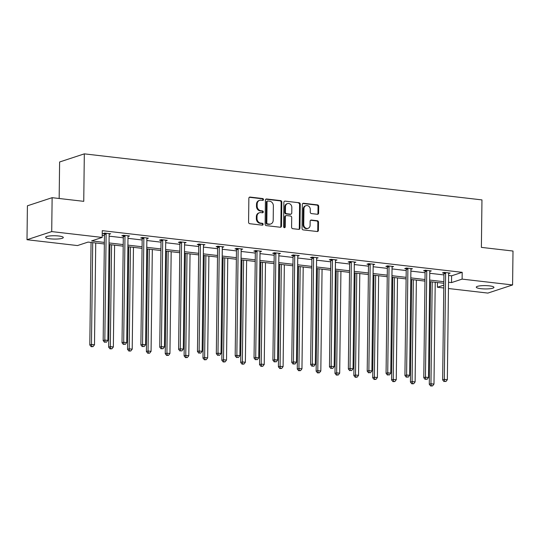 <?xml version="1.0" encoding="UTF-8"?>
<svg xmlns="http://www.w3.org/2000/svg" width="540" height="540" viewBox="0 0 540 540"><rect width="100%" height="100%" fill="white"/><g stroke="black" fill="none" stroke-linecap="round" stroke-linejoin="round"><path stroke-width="0.81" d="M263.5 199.564A0.952 0.817 71.8 0 0 262.676 198.538L250.067 197.073A1.357 1.168 71.8 0 0 248.866 198.268L248.576 222.237A1.357 1.168 71.8 0 0 249.743 223.709L262.352 225.167A0.952 0.817 71.8 0 0 262.373 223.304L260.746 223.115A4.34 3.733 71.8 0 1 257 218.41L257.02 216.412A4.34 3.733 71.8 0 1 259.463 212.733A4.34 3.733 71.8 0 1 260.874 212.591L262.501 212.78A0.952 0.817 71.8 0 0 262.528 210.917L260.894 210.728A4.34 3.733 71.8 0 1 257.148 206.03L257.175 204.032A4.34 3.733 71.8 0 1 259.612 200.347A4.34 3.733 71.8 0 1 261.023 200.212L262.656 200.401A0.952 0.817 71.8 0 0 263.5 199.564M262.595 200.394A0.952 0.817 71.8 0 0 262.008 198.754L249.399 197.296A1.357 1.168 71.8 0 0 249.311 197.289M262.298 225.16A0.952 0.817 71.8 0 0 261.704 223.519L260.078 223.331L260.746 223.115M262.447 212.774A0.952 0.817 71.8 0 0 261.86 211.14L260.226 210.951L260.894 210.728M480.843 288.677A8.843 1.667 0.7 0 1 476.273 287.165A8.843 1.667 0.7 0 1 489.389 285.863A8.843 1.667 0.7 0 1 493.958 287.381A8.843 1.667 0.7 0 1 480.843 288.677M50.193 238.815A8.843 1.667 0.7 0 1 45.63 237.303A8.843 1.667 0.7 0 1 58.745 236A8.843 1.667 0.7 0 1 63.308 237.519A8.843 1.667 0.7 0 1 50.193 238.815M317.419 214.272A1.357 1.168 71.8 0 0 318.62 213.077L318.701 206.354A1.357 1.168 71.8 0 0 317.534 204.89L303.527 203.263A1.357 1.168 71.8 0 0 302.326 204.458L302.036 228.427A1.357 1.168 71.8 0 0 303.203 229.898L317.209 231.518A1.357 1.168 71.8 0 0 318.411 230.324L318.512 222.203A1.357 1.168 71.8 0 0 317.338 220.732L311.344 220.037A1.357 1.168 71.8 0 0 310.142 221.231L310.095 225.261A3.625 3.125 71.8 0 1 308.057 228.339A3.625 3.125 71.8 0 1 303.743 224.525L303.939 208.744A3.625 3.125 71.8 0 1 305.978 205.666A3.625 3.125 71.8 0 1 310.284 209.48L310.257 212.112A1.357 1.168 71.8 0 0 311.425 213.584L317.419 214.272M104.342 243.972L88.061 242.082L77.477 245.565L27 239.72L27.412 205.808L52.13 197.681L83.747 201.339L84.321 153.859L481.964 199.901L481.383 247.381L513 251.039L512.588 284.958L487.87 293.085L448.457 288.522M52.13 197.681L51.712 231.593L102.188 237.438L91.604 240.921L104.362 242.399M448.612 275.468L451.609 275.812L462.193 272.329L102.276 230.654L102.188 237.438M462.193 272.329L462.112 279.113L512.588 284.958M281.799 202.082A1.357 1.168 71.8 0 0 280.625 200.617L266.625 198.99A1.357 1.168 71.8 0 0 265.417 200.185L265.127 224.154A1.357 1.168 71.8 0 0 266.301 225.626L280.3 227.246A1.357 1.168 71.8 0 0 281.502 226.051L281.799 202.082L281.131 202.304A1.357 1.168 71.8 0 0 279.956 200.833L265.957 199.213A1.357 1.168 71.8 0 0 265.869 199.206M285.079 201.13L299.079 202.75A1.357 1.168 71.8 0 1 300.254 204.221L299.957 228.184A1.357 1.168 71.8 0 1 298.755 229.379L292.761 228.69A1.357 1.168 71.8 0 1 291.593 227.219L291.708 217.499A1.357 1.168 71.8 0 0 290.54 216.027L286.565 215.568A1.357 1.168 71.8 0 0 285.363 216.763L285.235 226.881A0.952 0.817 71.8 0 1 283.574 226.692L283.871 202.325A1.357 1.168 71.8 0 1 285.079 201.13L299.079 202.75M27 239.72L51.712 231.593M84.321 153.859L59.609 161.987L59.164 198.497M443.772 287.982L437.393 287.24L443.806 285.134M437.454 282.541L437.393 287.24M448.531 282.245L451.521 282.596L462.112 279.113M109.046 242.939L123.221 244.579M127.906 245.126L142.081 246.767M146.765 247.306L160.94 248.947M165.625 249.494L179.8 251.134M184.484 251.674L198.659 253.314M203.344 253.861L217.526 255.501M222.203 256.041L236.385 257.681M241.07 258.228L255.245 259.868M259.929 260.408L274.104 262.049M278.788 262.595L292.964 264.236M297.648 264.776L311.823 266.416M316.507 266.963L330.683 268.603M335.367 269.143L349.549 270.79M354.226 271.33L368.408 272.97M373.093 273.51L387.268 275.157M391.952 275.697L406.127 277.337M410.812 277.877L424.987 279.524M429.671 280.064L443.846 281.704M443.826 283.277L429.651 281.637M424.967 281.097L410.792 279.45M406.107 278.91L391.932 277.27M387.248 276.723L373.073 275.083M368.388 274.543L354.213 272.903M349.529 272.356L335.347 270.716M330.669 270.175L316.487 268.535M311.803 267.988L297.628 266.348M292.943 265.808L278.768 264.168M274.084 263.621L259.909 261.981M255.224 261.441L241.049 259.801M236.365 259.254L222.19 257.614M217.505 257.074L203.324 255.434M198.646 254.887L184.464 253.247M179.779 252.707L165.605 251.066M160.92 250.519L146.745 248.879M142.061 248.339L127.886 246.692M123.201 246.152L109.026 244.512M451.609 275.812L451.521 282.596M102.215 235.359L104.443 235.616M109.127 236.156L123.302 237.796M127.987 238.343L142.162 239.983M146.846 240.523L161.021 242.163M165.706 242.71L179.888 244.35M184.565 244.89L198.747 246.53M203.431 247.077L217.607 248.717M222.291 249.257L236.466 250.904M241.151 251.444L255.326 253.085M260.01 253.625L274.185 255.272M278.87 255.812L293.045 257.452M297.729 257.992L311.911 259.639M316.589 260.179L330.77 261.819M335.455 262.359L349.63 264.006M354.314 264.546L368.489 266.186M373.174 266.733L387.349 268.373M392.033 268.913L406.208 270.553M410.893 271.1L425.068 272.74M429.752 273.281L443.934 274.921M443.792 273.091L442.442 272.936L444.11 272.39L450.158 273.091L448.639 273.591M424.933 270.911L423.583 270.756L425.25 270.203L431.298 270.904L429.779 271.404M406.073 268.724L404.723 268.569L406.39 268.022L412.439 268.724L410.92 269.224M387.214 266.544L385.857 266.389L387.531 265.835L393.572 266.537L392.054 267.037M368.354 264.357L366.998 264.202L368.671 263.655L374.713 264.357L373.194 264.857L371.898 370.967L368.874 370.615L370.17 264.533A1.384 1.188 71.8 0 0 370.089 264.019L370.022 263.81M349.495 262.177L348.138 262.022L349.812 261.468L355.853 262.17L354.335 262.67M330.629 259.99L329.279 259.834L330.946 259.288L336.994 259.983L335.475 260.489M311.769 257.81L310.419 257.654L312.086 257.101L318.134 257.803L316.615 258.302M292.91 255.623L291.56 255.467L293.227 254.921L299.275 255.616L297.756 256.115M274.05 253.442L272.7 253.287L274.367 252.734L280.415 253.435L278.897 253.935M255.191 251.255L253.841 251.1L255.508 250.553L261.549 251.249L260.03 251.748M236.331 249.075L234.974 248.92L236.648 248.366L242.69 249.068L241.171 249.568L239.875 355.678L236.851 355.334L238.147 249.251A1.384 1.188 71.8 0 0 238.066 248.731L237.998 248.522M217.472 246.888L216.115 246.733L217.789 246.186L223.83 246.881L222.311 247.381M198.605 244.708L197.255 244.546L198.929 243.999L204.971 244.701L203.452 245.201M179.746 242.521L178.396 242.366L180.063 241.819L186.111 242.514L184.592 243.013M160.886 240.341L159.536 240.179L161.204 239.632L167.252 240.334L165.733 240.833M142.027 238.154L140.677 237.998L142.344 237.452L148.392 238.147L146.873 238.646M123.167 235.973L121.817 235.811L123.485 235.265L129.532 235.966L128.007 236.466M104.308 233.786L102.951 233.631L104.625 233.078L110.666 233.779L109.147 234.279M259.612 200.347L258.95 200.57A4.34 3.733 71.8 0 0 256.507 204.248L257.175 204.032M260.226 210.951A4.34 3.733 71.8 0 1 256.48 206.246L256.507 204.248M259.463 212.733L258.795 212.956A4.34 3.733 71.8 0 0 256.351 216.635L257.02 216.412M260.078 223.331A4.34 3.733 71.8 0 1 256.331 218.632L256.351 216.635M280.388 227.252A1.357 1.168 71.8 0 0 280.834 226.267L281.131 202.304M267.908 201.008A0.952 0.817 71.8 0 0 267.064 201.845L266.807 222.885A0.952 0.817 71.8 0 0 267.624 223.911L269.345 224.107A4.34 3.733 71.8 0 0 270.756 223.972A4.34 3.733 71.8 0 0 273.193 220.286L273.375 205.909A4.34 3.733 71.8 0 0 269.629 201.204L267.908 201.008M267.597 201.035L266.929 201.258A0.952 0.817 71.8 0 0 266.396 202.061L267.064 201.845M270.756 223.972L270.088 224.188A4.34 3.733 71.8 0 1 268.677 224.329L266.956 224.127A0.952 0.817 71.8 0 1 266.139 223.101L266.396 202.061M298.843 229.385A1.357 1.168 71.8 0 0 299.288 228.407L299.585 204.437A1.357 1.168 71.8 0 0 298.411 202.972M286.126 215.615L285.457 215.831A1.357 1.168 71.8 0 0 284.695 216.986L284.567 227.104L285.235 226.881M284.337 227.711A0.952 0.817 71.8 0 0 284.567 227.104M291.836 207.414A3.625 3.125 71.8 0 0 287.523 203.6A3.625 3.125 71.8 0 0 285.485 206.678L285.417 212.234A1.357 1.168 71.8 0 0 286.585 213.705L290.56 214.164A1.357 1.168 71.8 0 0 291.762 212.969L291.836 207.414M287.523 203.6L286.855 203.816A3.625 3.125 71.8 0 0 284.816 206.894L285.485 206.678M290.999 214.124L290.331 214.34A1.357 1.168 71.8 0 1 289.892 214.387L285.916 213.921A1.357 1.168 71.8 0 1 284.749 212.456L284.816 206.894M305.978 205.666L305.309 205.888A3.625 3.125 71.8 0 0 303.271 208.966L303.939 208.744M308.057 228.339L307.388 228.555A3.625 3.125 71.8 0 1 303.075 224.748L303.271 208.966M317.297 231.525A1.357 1.168 71.8 0 0 317.743 230.546L317.844 222.419A1.357 1.168 71.8 0 0 316.67 220.954L310.675 220.259A1.357 1.168 71.8 0 0 310.595 220.253M317.507 214.279A1.357 1.168 71.8 0 0 317.952 213.3L318.033 206.577A1.357 1.168 71.8 0 0 316.865 205.106L302.859 203.486A1.357 1.168 71.8 0 0 302.778 203.479M91.058 242.433L89.802 344.986L91.469 344.439L94.493 344.79L95.735 242.973M92.718 242.622L91.469 344.439L91.854 346.471L91.186 346.694L93.062 346.613L91.854 346.471M94.493 344.79L93.062 346.613M91.186 346.694L89.802 344.986M106.124 233.962L104.456 234.509L103.16 340.591L104.828 340.045L106.124 233.962A1.384 1.188 71.8 0 0 106.043 233.442L105.975 233.24M105.212 342.077L106.421 342.218L105.212 342.077L104.828 340.045L107.852 340.396L109.147 234.313A1.384 1.188 71.8 0 1 109.242 233.813L109.316 233.624M104.456 234.509A1.384 1.188 71.8 0 0 104.375 233.996L104.126 233.246M103.16 340.591L104.544 342.299M106.421 342.218L107.852 340.396M109.917 244.613L108.662 347.173L110.329 346.619L113.353 346.97L114.602 245.16M111.578 244.809L110.329 346.619L110.714 348.658L110.045 348.874L111.922 348.793L110.714 348.658M113.353 346.97L111.922 348.793M110.045 348.874L108.662 347.173M128.776 246.8L127.521 349.353L129.195 348.806L132.212 349.157L133.461 247.34M130.437 246.989L129.195 348.806L129.58 350.838L128.911 351.061L130.788 350.98L129.58 350.838M132.212 349.157L130.788 350.98M128.911 351.061L127.521 349.353M124.99 236.142L123.316 236.696L122.02 342.779L123.694 342.225L124.99 236.142A1.384 1.188 71.8 0 0 124.909 235.629L124.835 235.42M124.072 344.264L125.287 344.399L124.072 344.264L123.694 342.225L126.711 342.576L128.007 236.493A1.384 1.188 71.8 0 1 128.102 236L128.176 235.811M123.316 236.696A1.384 1.188 71.8 0 0 123.235 236.176L122.985 235.427M122.02 342.779L123.41 344.48M125.287 344.399L126.711 342.576M143.849 238.329L142.175 238.876L140.879 344.959L142.553 344.412L143.849 238.329A1.384 1.188 71.8 0 0 143.768 237.809L143.694 237.607M142.938 346.444L144.146 346.586L142.938 346.444L142.553 344.412L145.571 344.763L146.873 238.68A1.384 1.188 71.8 0 1 146.961 238.181L147.035 237.992M142.175 238.876A1.384 1.188 71.8 0 0 142.094 238.363L141.845 237.614M140.879 344.959L142.27 346.667M144.146 346.586L145.571 344.763M147.636 248.981L146.381 351.54L148.055 350.987L151.072 351.338L152.321 249.527M149.297 249.176L148.055 350.987L148.439 353.025L147.771 353.241L149.648 353.16L148.439 353.025M151.072 351.338L149.648 353.16M147.771 353.241L146.381 351.54M162.709 240.509L161.035 241.063L159.739 347.146L161.413 346.592L162.709 240.509A1.384 1.188 71.8 0 0 162.628 239.996L162.56 239.787M161.798 348.631L163.006 348.766L161.798 348.631L161.413 346.592L164.437 346.943L165.733 240.86A1.384 1.188 71.8 0 1 165.827 240.368L165.895 240.179M161.035 241.063A1.384 1.188 71.8 0 0 160.954 240.543L160.711 239.794M159.739 347.146L161.129 348.847M163.006 348.766L164.437 346.943M166.496 251.168L165.24 353.72L166.914 353.174L169.938 353.525L171.18 251.708M168.156 251.357L166.914 353.174L167.299 355.205L166.631 355.428L168.507 355.347L167.299 355.205M169.938 353.525L168.507 355.347M166.631 355.428L165.24 353.72M181.568 242.696L179.901 243.243L178.605 349.326L180.272 348.779L181.568 242.696A1.384 1.188 71.8 0 0 181.487 242.177L181.42 241.974M180.657 350.811L181.865 350.953L180.657 350.811L180.272 348.779L183.296 349.13L184.592 243.047A1.384 1.188 71.8 0 1 184.687 242.548L184.761 242.359M179.901 243.243A1.384 1.188 71.8 0 0 179.82 242.73L179.57 241.981M178.605 349.326L179.989 351.034M181.865 350.953L183.296 349.13M185.355 253.348L184.106 355.907L185.774 355.361L188.798 355.705L190.04 253.894M187.016 253.544L185.774 355.361L186.158 357.392L185.49 357.608L187.367 357.534L186.158 357.392M188.798 355.705L187.367 357.534M185.49 357.608L184.106 355.907M200.428 244.883L198.761 245.43L197.465 351.513L199.132 350.966L200.428 244.883A1.384 1.188 71.8 0 0 200.347 244.364L200.279 244.154M199.517 352.998L200.725 353.133L199.517 352.998L199.132 350.966L202.156 351.311L203.452 245.228A1.384 1.188 71.8 0 1 203.546 244.735L203.621 244.546M198.761 245.43A1.384 1.188 71.8 0 0 198.679 244.91L198.43 244.161M197.465 351.513L198.848 353.214M200.725 353.133L202.156 351.311M204.215 255.535L202.966 358.088L204.633 357.541L207.657 357.892L208.899 256.075M205.875 255.724L204.633 357.541L205.018 359.573L204.35 359.795L206.226 359.714L205.018 359.573M207.657 357.892L206.226 359.714M204.35 359.795L202.966 358.088M219.287 247.064L217.62 247.61L216.324 353.693L217.991 353.147L219.287 247.064A1.384 1.188 71.8 0 0 219.206 246.55L219.139 246.341M218.376 355.178L219.584 355.32L218.376 355.178L217.991 353.147L221.015 353.498L222.311 247.415A1.384 1.188 71.8 0 1 222.406 246.915L222.48 246.726M217.62 247.61A1.384 1.188 71.8 0 0 217.539 247.097L217.289 246.348M216.324 353.693L217.708 355.401M219.584 355.32L221.015 353.498M223.081 257.715L221.825 360.275L223.493 359.728L226.517 360.072L227.759 258.262M224.741 257.911L223.493 359.728L223.877 361.76L223.209 361.976L225.085 361.901L223.877 361.76M226.517 360.072L225.085 361.901M223.209 361.976L221.825 360.275M241.34 248.913L241.265 249.102A1.384 1.188 71.8 0 0 241.171 249.595M237.236 357.365L238.444 357.507L237.236 357.365L236.851 355.334L235.184 355.88L236.48 249.797A1.384 1.188 71.8 0 0 236.399 249.278L236.149 248.528M235.184 355.88L236.567 357.581M238.444 357.507L239.875 355.678M241.94 259.902L240.685 362.455L242.352 361.908L245.376 362.259L246.618 260.442M243.601 260.091L242.352 361.908L242.737 363.94L242.069 364.163L243.945 364.082L242.737 363.94M245.376 362.259L243.945 364.082M242.069 364.163L240.685 362.455M257.013 251.431L255.339 251.978L254.043 358.061L255.717 357.514L257.013 251.431A1.384 1.188 71.8 0 0 256.932 250.918L256.858 250.709M256.095 359.546L257.31 359.687L256.095 359.546L255.717 357.514L258.734 357.865L260.03 251.782A1.384 1.188 71.8 0 1 260.125 251.282L260.199 251.093M255.339 251.978A1.384 1.188 71.8 0 0 255.258 251.465L255.008 250.715M254.043 358.061L255.427 359.768M257.31 359.687L258.734 357.865M260.8 262.082L259.544 364.642L261.218 364.095L264.236 364.439L265.484 262.629M262.46 262.278L261.218 364.095L261.596 366.127L260.935 366.343L262.811 366.269L261.596 366.127M264.236 364.439L262.811 366.269M260.935 366.343L259.544 364.642M279.659 264.269L278.404 366.829L280.078 366.275L283.095 366.626L284.344 264.809M281.32 264.458L280.078 366.275L280.463 368.307L279.794 368.53L281.671 368.449L280.463 368.307M283.095 366.626L281.671 368.449M279.794 368.53L278.404 366.829M298.519 266.45L297.263 369.009L298.937 368.462L301.961 368.813L303.203 266.996M300.179 266.645L298.937 368.462L299.322 370.494L298.654 370.71L300.53 370.636L299.322 370.494M301.961 368.813L300.53 370.636M298.654 370.71L297.263 369.009M317.378 268.637L316.13 371.196L317.797 370.643L320.821 370.994L322.063 269.176M319.039 268.826L317.797 370.643L318.182 372.674L317.513 372.897L319.39 372.816L318.182 372.674M320.821 370.994L319.39 372.816M317.513 372.897L316.13 371.196M336.238 270.824L334.989 373.376L336.656 372.83L339.68 373.181L340.922 271.363M337.898 271.013L336.656 372.83L337.041 374.861L336.373 375.084L338.249 375.003L337.041 374.861M339.68 373.181L338.249 375.003M336.373 375.084L334.989 373.376M355.097 273.004L353.849 375.563L355.516 375.01L358.54 375.361L359.782 273.544M356.764 273.2L355.516 375.01L355.901 377.042L355.232 377.264L357.109 377.183L355.901 377.042M358.54 375.361L357.109 377.183M355.232 377.264L353.849 375.563M373.964 275.191L372.708 377.744L374.375 377.197L377.399 377.548L378.641 275.731M375.624 275.38L374.375 377.197L374.76 379.229L374.092 379.451L375.968 379.37L374.76 379.229M377.399 377.548L375.968 379.37M374.092 379.451L372.708 377.744M392.823 277.371L391.568 379.931L393.235 379.377L396.259 379.728L397.507 277.911M394.483 277.567L393.235 379.377L393.62 381.416L392.951 381.632L394.835 381.55L393.62 381.416M396.259 379.728L394.835 381.55M392.951 381.632L391.568 379.931M411.683 279.558L410.427 382.111L412.101 381.564L415.118 381.915L416.367 280.098M413.343 279.747L412.101 381.564L412.486 383.596L411.818 383.819L413.694 383.738L412.486 383.596M415.118 381.915L413.694 383.738M411.818 383.819L410.427 382.111M430.542 281.738L429.287 384.298L430.961 383.744L433.985 384.095L435.226 282.278M432.202 281.934L430.961 383.744L431.345 385.783L430.677 385.999L432.554 385.918L431.345 385.783M433.985 384.095L432.554 385.918M430.677 385.999L429.287 384.298M275.873 253.618L274.199 254.165L272.903 360.248L274.577 359.701L275.873 253.618A1.384 1.188 71.8 0 0 275.791 253.098L275.717 252.889M274.961 361.733L276.17 361.874L274.961 361.733L274.577 359.701L277.594 360.045L278.89 253.962A1.384 1.188 71.8 0 1 278.984 253.469L279.059 253.28M274.199 254.165A1.384 1.188 71.8 0 0 274.118 253.645L273.868 252.896M272.903 360.248L274.293 361.949M276.17 361.874L277.594 360.045M294.732 255.798L293.058 256.351L291.762 362.435L293.436 361.881L294.732 255.798A1.384 1.188 71.8 0 0 294.651 255.285L294.584 255.076M293.821 363.913L295.029 364.055L293.821 363.913L293.436 361.881L296.46 362.232L297.756 256.149A1.384 1.188 71.8 0 1 297.844 255.65L297.918 255.46M293.058 256.351A1.384 1.188 71.8 0 0 292.977 255.832L292.727 255.083M291.762 362.435L293.153 364.136M295.029 364.055L296.46 362.232M313.591 257.985L311.924 258.532L310.628 364.615L312.296 364.068L313.591 257.985A1.384 1.188 71.8 0 0 313.51 257.465L313.443 257.256M312.68 366.1L313.889 366.242L312.68 366.1L312.296 364.068L315.32 364.419L316.615 258.336A1.384 1.188 71.8 0 1 316.71 257.837L316.784 257.648M311.924 258.532A1.384 1.188 71.8 0 0 311.843 258.019L311.594 257.269M310.628 364.615L312.012 366.316M313.889 366.242L315.32 364.419M332.451 260.165L330.784 260.719L329.488 366.802L331.155 366.248L332.451 260.165A1.384 1.188 71.8 0 0 332.37 259.652L332.303 259.443M331.54 368.28L332.748 368.422L331.54 368.28L331.155 366.248L334.179 366.599L335.475 260.516A1.384 1.188 71.8 0 1 335.57 260.024L335.644 259.828M330.784 260.719A1.384 1.188 71.8 0 0 330.703 260.199L330.453 259.45M329.488 366.802L330.872 368.503M332.748 368.422L334.179 366.599M351.311 262.352L349.643 262.899L348.347 368.982L350.014 368.435L351.311 262.352A1.384 1.188 71.8 0 0 351.23 261.832L351.162 261.63M350.399 370.467L351.608 370.609L350.399 370.467L350.014 368.435L353.038 368.786L354.335 262.703A1.384 1.188 71.8 0 1 354.429 262.204L354.503 262.015M349.643 262.899A1.384 1.188 71.8 0 0 349.562 262.386L349.312 261.637M348.347 368.982L349.731 370.683M351.608 370.609L353.038 368.786M373.363 264.195L373.288 264.391A1.384 1.188 71.8 0 0 373.194 264.884M369.259 372.647L370.467 372.789L369.259 372.647L368.874 370.615L367.207 371.169L368.503 265.086A1.384 1.188 71.8 0 0 368.422 264.566L368.172 263.817M367.207 371.169L368.59 372.87M370.467 372.789L371.898 370.967M389.03 266.719L387.362 267.266L386.066 373.349L387.733 372.803L389.03 266.719A1.384 1.188 71.8 0 0 388.949 266.2L388.881 265.997M388.118 374.834L389.333 374.976L388.118 374.834L387.733 372.803L390.757 373.154L392.054 267.071A1.384 1.188 71.8 0 1 392.148 266.571L392.222 266.382M387.362 267.266A1.384 1.188 71.8 0 0 387.281 266.753L387.031 266.004M386.066 373.349L387.45 375.057M389.333 374.976L390.757 373.154M407.896 268.9L406.222 269.453L404.926 375.536L406.6 374.983L407.896 268.9A1.384 1.188 71.8 0 0 407.815 268.387L407.74 268.178M406.985 377.021L408.193 377.156L406.985 377.021L406.6 374.983L409.617 375.334L410.913 269.251A1.384 1.188 71.8 0 1 411.007 268.758L411.082 268.562M406.222 269.453A1.384 1.188 71.8 0 0 406.141 268.934L405.891 268.184M404.926 375.536L406.316 377.237M408.193 377.156L409.617 375.334M426.755 271.087L425.081 271.634L423.785 377.717L425.459 377.17L426.755 271.087A1.384 1.188 71.8 0 0 426.674 270.567L426.607 270.365M425.844 379.202L427.052 379.343L425.844 379.202L425.459 377.17L428.483 377.521L429.779 271.438A1.384 1.188 71.8 0 1 429.867 270.938L429.941 270.749M425.081 271.634A1.384 1.188 71.8 0 0 425 271.121L424.751 270.371M423.785 377.717L425.176 379.424M427.052 379.343L428.483 377.521M445.615 273.267L443.948 273.821L442.645 379.904L444.319 379.35L445.615 273.267A1.384 1.188 71.8 0 0 445.534 272.754L445.466 272.545M444.704 381.389L445.912 381.524L444.704 381.389L444.319 379.35L447.343 379.701L448.639 273.618A1.384 1.188 71.8 0 1 448.733 273.125L448.801 272.93M443.948 273.821A1.384 1.188 71.8 0 0 443.86 273.301L443.617 272.551M442.645 379.904L444.035 381.605M445.912 381.524L447.343 379.701M262.008 198.754L262.676 198.538M261.704 223.519L262.373 223.304M261.86 211.14L262.528 210.917M256.48 206.246L257.148 206.03M256.331 218.632L257 218.41M249.399 197.296L250.067 197.073M280.834 226.267L281.502 226.051M265.957 199.213L266.625 198.99M279.956 200.833L280.625 200.617M266.139 223.101L266.807 222.885M266.956 224.127L267.624 223.911M268.677 224.329L269.345 224.107M299.585 204.437L300.254 204.221M299.288 228.407L299.957 228.184M284.695 216.986L285.363 216.763M284.749 212.456L285.417 212.234M285.916 213.921L286.585 213.705M289.892 214.387L290.56 214.164M303.075 224.748L303.743 224.525M310.675 220.259L311.344 220.037M316.67 220.954L317.338 220.732M317.844 222.419L318.512 222.203M317.743 230.546L318.411 230.324M302.859 203.486L303.527 203.263M316.865 205.106L317.534 204.89M318.033 206.577L318.701 206.354M317.952 213.3L318.62 213.077M106.043 233.442L104.375 233.996M124.909 235.629L123.235 236.176M143.768 237.809L142.094 238.363M162.628 239.996L160.954 240.543M181.487 242.177L179.82 242.73M200.347 244.364L198.679 244.91M219.206 246.55L217.539 247.097M238.147 249.251L236.48 249.797M238.066 248.731L236.399 249.278M256.932 250.918L255.258 251.465M275.791 253.098L274.118 253.645M294.651 255.285L292.977 255.832M313.51 257.465L311.843 258.019M332.37 259.652L330.703 260.199M351.23 261.832L349.562 262.386M370.17 264.533L368.503 265.086M370.089 264.019L368.422 264.566M388.949 266.2L387.281 266.753M407.815 268.387L406.141 268.934M426.674 270.567L425 271.121M445.534 272.754L443.86 273.301"/></g></svg>
